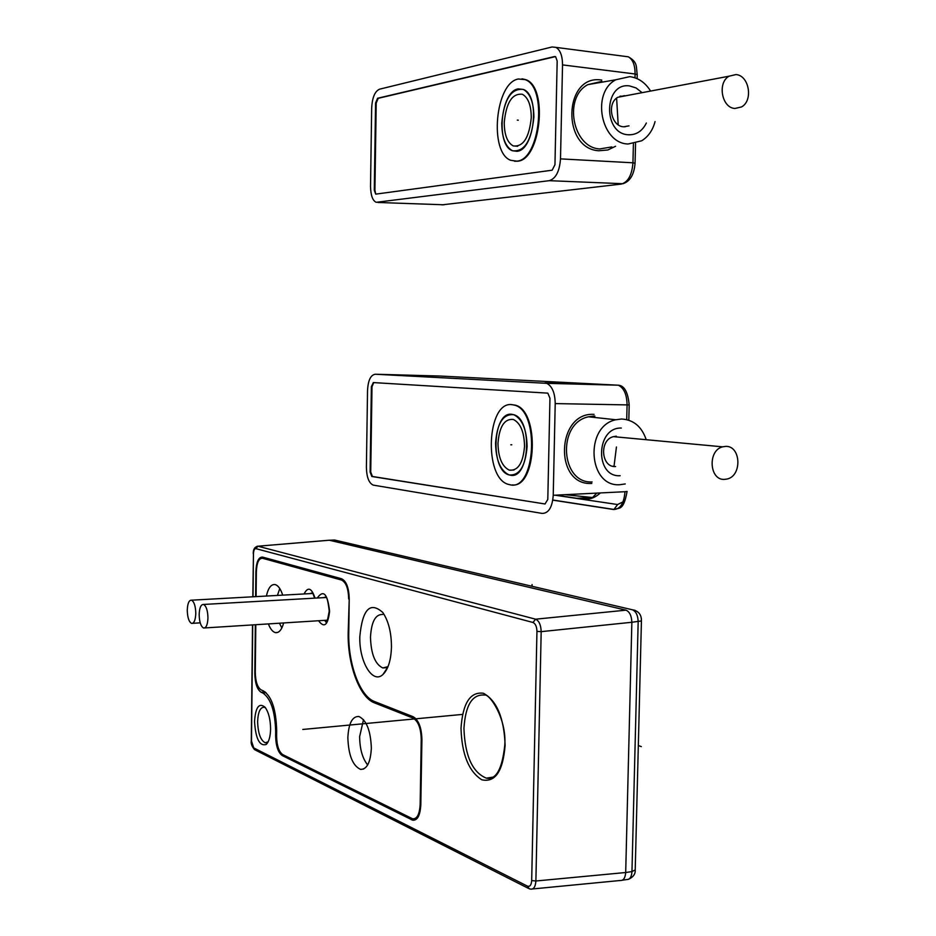 <?xml version="1.0" encoding="UTF-8"?>
<svg xmlns="http://www.w3.org/2000/svg" width="936" height="936" viewBox="0 0 936 936"><rect width="100%" height="100%" fill="white"/><g stroke="black" fill="none" stroke-linecap="round" stroke-linejoin="round"><path stroke-width="1.4" d="M328.396 540.294L334.526 540.014L632.291 609.757C635.989 611.278 637.954 615.303 638.165 621.832L631.964 871.58C631.589 876.95 629.834 879.618 626.722 879.559L622.3 880.226M252.708 624.909L251.48 740.996L253.726 747.911L527.436 886.146C529.916 886.942 531.332 885.07 531.683 880.565L536.948 631.367L541.183 631.648C540.914 624.932 539.054 620.779 535.603 619.187L625.997 610.167L329.32 540.224L257.072 546.285M625.997 610.167L625.985 610.167C629.6 611.699 631.554 615.736 631.858 622.264L641.429 620.954C641.593 614.659 638.539 610.927 632.291 609.757L634.971 610.307M620.439 880.507C623.493 880.577 625.248 877.909 625.693 872.516L631.858 622.264L541.183 631.648L535.883 880.998L625.693 872.516L631.964 871.58L635.216 869.883L641.429 621.083M527.436 886.146L529.214 888.779L530.794 889.13C533.777 889.352 535.474 886.638 535.883 880.998L531.683 880.565M359.822 636.538C362.454 609.231 370.106 601.204 382.777 612.472C388.498 620.966 391.4 632.467 391.47 646.987C391.026 660.184 388.183 669.357 382.941 674.493C372.622 684.555 358.979 661.471 359.822 636.538M270.586 729.015C270.387 736.667 268.924 741.815 266.21 744.471C259.541 746.437 255.645 738.761 254.534 721.422C255.563 707.113 259.073 702.386 265.052 707.242C268.62 712.156 270.469 719.421 270.586 729.015M276.658 731.332L275.675 731.425L275.629 735.579C275.851 745.945 278.074 752.614 282.309 755.598L412.659 820.182C417.421 820.65 420.135 815.56 420.802 804.948L421.914 739.768C421.61 727.588 418.626 719.878 412.963 716.648L374.482 701.52C359.869 696.279 348.04 663.811 348.754 632.888L349.233 599.145C348.952 587.831 346.378 581.034 341.5 578.74L262.653 557.119C258.582 556.873 256.324 561.729 255.891 571.709L255.622 596.641M255.329 624.745L254.814 673.183C255.025 683.303 257.154 689.668 261.179 692.277L262.84 693.003C270.773 698.396 275.044 711.208 275.675 731.425M388.007 666.643L382.836 667.953C375.137 664.314 371.019 654.065 370.48 637.217C371.37 621.797 375.441 614.203 382.695 614.472M268.152 741.803L265.286 742.786C260.594 740.423 258.032 733.391 257.622 721.668C258.055 712.039 260.243 707.23 264.186 707.23L265.496 707.815M489.973 777.605L489.961 778.284M349.233 598.946L348.18 632.701C347.455 664.279 359.529 697.46 374.459 702.854L412.94 718.029C418.193 721.036 420.966 728.185 421.235 739.487L420.147 804.632C419.515 814.484 416.988 819.211 412.577 818.778L282.812 754.638C278.881 751.877 276.81 745.676 276.6 736.047L276.67 730.688C276.132 709.476 271.686 696.197 263.332 690.862L261.214 689.949C257.47 687.527 255.493 681.619 255.282 672.212L255.797 624.71M390.16 707.686L387.364 707.944M402.925 712.705L399.988 712.916L402.808 712.659M256.09 596.606L256.359 571.849C256.768 562.583 258.863 558.067 262.642 558.301L295.156 567.263L298.982 567.087M309.605 570.001L305.51 570.118L295.156 567.263M309.36 569.93L305.51 570.118L341.464 580.027C346.004 582.157 348.403 588.475 348.66 598.97M347.853 737.732C348.496 755.247 352.732 765.8 360.559 769.392C366.97 769.45 370.562 762.36 371.346 748.145C370.691 730.747 366.538 720.193 358.897 716.485C352.287 716.239 348.601 723.329 347.853 737.732M282.707 595.144C280.73 589.072 278.249 585.562 275.266 584.614C271.218 583.97 268.258 587.785 266.397 596.045M268.386 623.914C270.34 628.992 272.668 631.882 275.383 632.607C278.951 633.134 281.713 629.916 283.643 622.955M363.507 719.644L359.635 736.632C359.775 748.999 362.454 758.429 367.672 764.958M195.788 613.372C195.577 606.107 194.15 601.708 191.517 600.187C188.978 600.093 187.563 603.439 187.27 610.213C187.481 617.456 188.908 621.855 191.552 623.388C194.08 623.481 195.484 620.147 195.788 613.372M199.157 614.613C199.38 621.972 200.854 626.441 203.58 628.021C206.177 628.126 207.64 624.745 207.956 617.865C207.733 610.483 206.259 606.013 203.545 604.457C200.924 604.352 199.462 607.733 199.157 614.613M279.77 588.545L277.442 595.425M279.454 623.212L281.841 627.962M510.295 484.836L508.295 484.357C483.514 477.91 486.837 401.135 511.898 404.633L514.578 405.159C539.99 411.138 535.521 490.99 510.295 484.836M511.231 404.598L515.268 405.148C539.92 410.81 536.878 488.065 512.261 484.942M371.931 476.518L545.033 503.977L372.563 476.494M373.745 382.613L372.001 386.697L370.726 472.013L372.446 476.471M511.711 414.274C492.582 411.384 490.055 470.27 509.008 474.891L510.483 475.231C529.577 479.665 532.958 419.539 513.782 414.718L511.711 414.274M583.853 498.946L580.495 498.116C587.41 500.444 594.032 498.724 600.362 492.933M552.802 500.14L613.525 509.5C620.217 509.371 624.031 503.439 624.967 491.716L553.235 495.273C552.31 507.265 548.625 513.314 542.19 513.419L373.3 485.129C368.936 483.222 366.631 477.278 366.397 467.286L367.532 390.628C368.059 380.344 370.668 374.88 375.359 374.236L440.166 376.038L618.322 385.199C623.996 387.972 626.898 394.582 627.073 405.031L626.722 419.597M546.718 383.327C552.17 386.135 555.001 392.898 555.212 403.591L629.191 404.937C627.974 392.172 624.347 385.597 618.322 385.199L546.718 383.327L375.359 374.236M553.235 495.273L555.212 403.591M545.033 503.977L547.794 499.438L549.958 398.221L547.829 393.143L373.335 382.578L371.37 386.685L372.001 386.697M370.726 472.013L370.106 472.036L371.37 386.685M370.106 472.036L371.814 476.494M625.236 483.947L619.936 484.708C588.217 487.434 584.193 426.172 615.841 419.761L621.516 419.012C633.508 419.702 641.745 426.594 646.226 439.709M621.305 428.056C595.776 427.085 594.617 477.535 620.158 475.71M616.309 436.199L613.209 436.702C599.005 440.306 601.216 467.707 615.584 466.573M612.717 466.245L613.349 466.245M725.517 446.402L722.639 446.835C707.429 450.345 709.301 480.671 724.593 479.372L727.05 479.033C742.388 475.933 740.996 445.36 725.517 446.402M555.82 495.144L576.833 498.28L592.535 497.542L565.11 494.688M592.535 497.542L596.759 493.108M495.553 443.091C497.133 423.13 503.217 413.677 513.782 414.718C522.265 418.942 526.699 429.554 527.097 446.542C525.4 466.491 519.375 475.944 509.008 474.891C500.409 470.656 495.916 460.056 495.553 443.091M497.975 443.348C498.291 457.634 502.059 466.573 509.301 470.141C518.041 471.019 523.119 463.063 524.534 446.261C524.207 431.952 520.463 423.025 513.326 419.457C504.434 418.591 499.321 426.547 497.975 443.348M614.028 466.21L616.438 446.998M516.766 161.144L510.787 160.325C488.861 152.779 495.226 82.462 518.415 78.998L525.108 79.63C547.735 86.931 539.99 160.243 516.766 161.144M521.995 78.799L525.81 79.677C548.461 86.989 540.692 160.302 517.468 161.203L514.519 161.238M378.202 98.327L377.559 98.268L375.57 103.018L376.214 103.089L378.202 98.327L555.481 56.593M376.214 103.089L374.915 190.184L375.71 194.126M518.216 88.885C500.526 91.295 495.647 145.244 512.46 150.743L516.965 151.304C534.55 150.392 540.376 95.203 523.329 89.423L518.216 88.885M441.956 204.855L621.282 184.076C628.103 182.099 631.987 175.009 632.947 162.794L560.5 158.874C559.553 171.37 555.797 178.636 549.245 180.671L376.26 202.305C372.68 200.795 370.761 195.507 370.527 186.439L371.674 108.19C372.212 97.578 374.868 91.237 379.63 89.166L552.076 46.975L555.902 47.373C560.255 49.936 562.466 55.774 562.536 64.9L635.099 73.991C635.076 65.11 632.818 59.377 628.302 56.815C638.024 62.302 635.965 66.585 637.217 74.552M560.5 158.874L562.536 64.9M555.61 56.651L557.177 61.015L554.954 164.748L552.146 170.2L375.71 194.138L374.283 190.16L375.57 103.018M377.559 98.268L554.568 56.534M624.628 56.335L628.278 56.803M655.06 121.575C652.755 130.256 648.285 136.668 641.663 140.798L628.126 144.004C600.959 143.571 590.967 92.641 615.806 79.771L629.752 76.647C638.223 77.758 645.115 82.473 650.426 90.792M641.768 92.43L636.059 87.937L629.53 85.913C603.743 82.122 602.562 133.871 628.348 134.772C636.316 135.053 642.318 131.122 646.366 123.002M624.441 95.647L617.62 97.367C606.598 103.709 611.348 126.489 623.692 126.793L629.004 125.845M624.803 126.828L626.453 126.266M623.013 96.291L620.065 96.162M735.895 74.576L729.027 76.202C717.116 82.731 721.82 108.049 734.947 108.459L741.441 106.973C753.503 100.76 749.186 75.219 735.895 74.576M618.193 124.769L616.613 98.104M501.766 123.072C504.036 99.31 511.22 88.101 523.329 89.423C530.221 93.331 533.731 102.562 533.883 117.105C531.461 140.927 524.324 152.147 512.46 150.743C505.463 146.847 501.907 137.627 501.766 123.072M504.235 122.616C504.352 134.866 507.347 142.635 513.232 145.922C523.236 147.092 529.25 137.65 531.274 117.585C531.157 105.335 528.196 97.566 522.382 94.279C512.203 93.155 506.154 102.597 504.235 122.616M638.317 745.559L641.324 746.6M462.513 714.414L302.796 729.46M532.034 586.275L532.069 584.555M510.81 444.799L511.781 444.775M517.304 120.112L518.287 120.194M536.948 631.367C536.784 626.582 535.462 623.622 532.97 622.475L255.844 548.636C254.428 548.613 253.633 550.356 253.457 553.855L253.001 596.782M505.112 745.278C503.018 771.299 495.238 782.8 481.783 779.782C468.725 771.428 461.811 754.252 461.015 728.255C462.747 703.182 470.211 691.517 483.432 693.26C496.864 700.654 504.083 717.994 505.112 745.278M532.97 622.475L535.603 619.187L257.973 546.215L255.844 548.636M253.457 553.855L252.814 596.794M253.726 747.911L255.2 749.97L528.302 888.311M411.255 819.714L416.508 818.93M282.309 755.598L284.275 755.364M275.629 735.579L276.611 735.474M266.011 692.675L262.84 693.003M265.087 691.903L261.179 692.277M374.459 702.854L377.348 702.655M414.929 717.877L412.94 718.029M421.914 739.428L421.235 739.487M317.304 597.999C323.446 589.341 327.553 593.763 329.601 611.255C327.974 625.225 324.289 628.395 318.544 620.743M304.071 593.962C307.932 586.439 311.583 587.831 315.046 598.127M420.814 804.527L420.147 804.632M266.62 558.207L262.642 558.301M348.18 632.701L348.765 632.654M323.283 597.659L325.798 597.028C325.307 598.853 327.027 592.207 329.226 611.032C327.6 620.58 326.442 624.113 325.763 621.644L324.535 620.369M309.945 593.635L312.647 592.757L314.625 598.151M492.781 777.219L486.346 778.167C472.434 772.399 464.97 755.843 463.94 728.489C465.403 705.217 472.247 694.079 484.45 695.05C489.212 693.178 506.774 718.31 504.785 745.044C502.246 769.041 496.092 780.086 486.346 778.167L492.909 777.149M623.037 501.86L617.584 504.539L554.99 495.191M594.056 414.332L593.389 414.332C556.37 412.706 554.112 485.257 591.131 483.467L591.798 483.456M544.951 382.953L617.924 385.187M624.967 491.716L627.085 491.435C623.399 511.945 618.778 507.3 613.969 509.441L613.525 509.5M617.584 504.539L613.969 509.441L552.813 500.023M594.898 416.052L588.522 416.789C556.885 423.095 560.371 483.76 592.102 481.946M444.109 204.785L377.933 202.48M633.403 143.816L632.947 162.794L635.064 163.238C634.128 174.564 630.103 181.385 622.978 183.713L549.245 180.671M635.006 77.817L635.099 73.991L637.217 74.634L637.123 78.647M601.754 80.051L601.087 79.981C563.694 74.389 561.389 148.684 598.783 150.754L607.85 149.982L615.572 146.262M601.965 81.479L587.866 84.626C563.074 97.414 572.61 147.783 599.765 148.929L611.863 146.929M374.915 190.184L374.283 190.16M635.216 870.117C635.474 873.978 633.286 877.02 628.653 879.255M532.525 888.966L620.299 880.483M329.273 540.212L257.926 546.203C254.627 546.916 253.071 549.432 253.27 553.761M252.521 624.92L251.293 740.821C250.789 743.465 251.878 746.402 254.522 749.642M387.726 667.321L382.941 674.493M382.836 667.953L386.252 667.684M267.965 741.979L266.21 744.471M266.947 742.622L265.286 742.786M412.659 820.182L415.256 819.796M417.304 818.076L414.987 818.415M363.706 768.994L360.559 769.392M312.636 593.482L191.517 600.187M200.21 622.85L192.652 623.317M327.389 620.182L204.727 627.939M326.114 597.507L203.545 604.457M277.781 632.408L275.383 632.607M514.578 405.159L515.268 405.148M629.191 404.949L628.817 420.194M594.149 416.029L588.522 416.789L615.841 419.761M613.396 436.644L722.639 446.835M513.969 470.047L509.301 470.141M525.108 79.63L525.81 79.677M628.337 56.815L555.902 47.373M635.544 143.372L635.064 163.192M601.673 81.444L587.866 84.626L615.806 79.771M617.748 97.285L729.027 76.202M517.678 146.262L513.232 145.922"/></g></svg>

